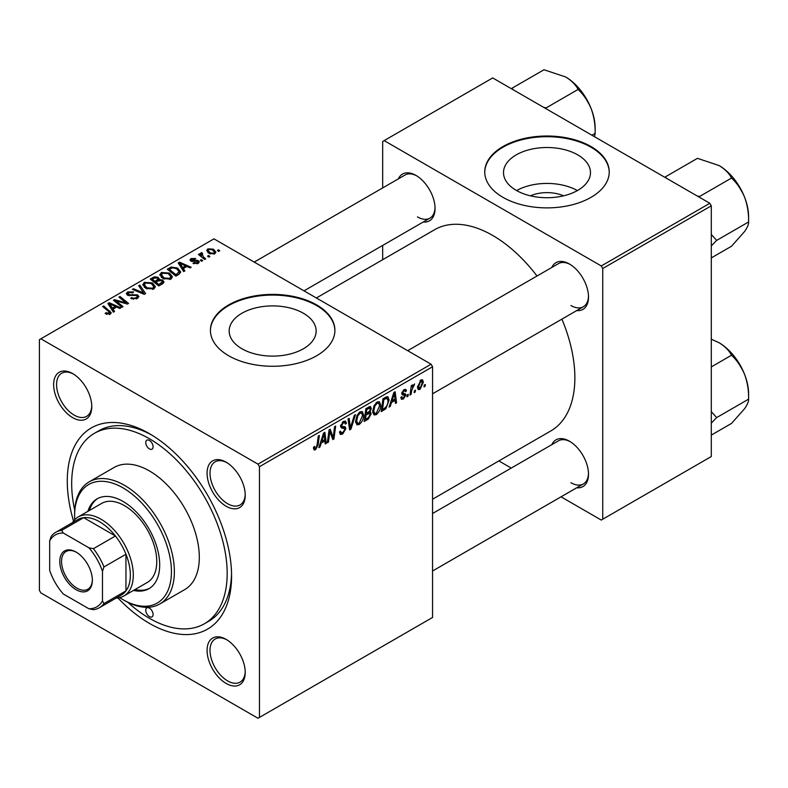 <?xml version="1.0" encoding="UTF-8"?>
<svg xmlns="http://www.w3.org/2000/svg" width="788" height="788" viewBox="0 0 788 788"><rect width="100%" height="100%" fill="white"/><g stroke="black" fill="none" stroke-linecap="round" stroke-linejoin="round"><path stroke-width="1.18" d="M530.413 195.828A27.55 15.908 180 0 1 563.578 195.828M577.742 154.872A43.488 25.108 0 0 0 530.354 149.424A43.488 25.108 0 0 0 503.502 172.621A43.488 25.108 0 0 0 516.239 190.371A43.488 25.108 0 0 0 563.637 195.818A43.488 25.108 0 0 0 590.478 172.621A43.488 25.108 0 0 0 577.742 154.872M577.387 190.578A43.488 25.108 0 0 0 516.603 190.578M591 146.538A62.242 35.933 0 0 0 523.173 138.747A62.242 35.933 0 0 0 484.748 171.942A62.242 35.933 0 0 0 502.98 197.355A62.242 35.933 0 0 0 570.808 205.146A62.242 35.933 0 0 0 609.232 171.942A62.242 35.933 0 0 0 591 146.538M609.232 172.286A62.242 35.933 0 0 0 591 147.208A62.242 35.933 0 0 0 523.449 139.358A62.242 35.933 0 0 0 484.758 172.286M241.906 348.759A43.488 25.108 180 0 1 229.17 331.009A43.488 25.108 180 0 1 256.011 307.812A43.488 25.108 180 0 1 303.41 313.26A43.488 25.108 180 0 1 316.146 331.009A43.488 25.108 180 0 1 289.294 354.206A43.488 25.108 180 0 1 241.906 348.759M316.668 304.917A62.242 35.933 0 0 0 248.841 297.135A62.242 35.933 0 0 0 210.416 330.33A62.242 35.933 0 0 0 228.648 355.743A62.242 35.933 0 0 0 296.475 363.534A62.242 35.933 0 0 0 334.9 330.33A62.242 35.933 0 0 0 316.668 304.917M334.9 330.664A62.242 35.933 0 0 0 316.668 305.596A62.242 35.933 0 0 0 249.107 297.746A62.242 35.933 0 0 0 210.416 330.664M226.156 683.442A26.969 15.573 60 0 1 207.077 650.405A26.969 15.573 60 0 1 226.156 639.393L226.156 639.393A26.969 15.573 60 0 1 245.226 672.43A26.969 15.573 60 0 1 226.156 683.442M226.905 639.846A24.901 14.371 -120 0 0 215.173 639.009A24.901 14.371 -120 0 0 211.351 658.965A24.901 14.371 -120 0 0 227.624 680.901A24.901 14.371 -120 0 0 240.064 682.132A24.901 14.371 -120 0 0 245.206 671.553M72.703 417.66A26.969 15.573 60 0 1 53.633 384.623A26.969 15.573 60 0 1 72.703 373.611L72.703 373.611A26.969 15.573 60 0 1 91.772 406.647A26.969 15.573 60 0 1 72.703 417.66M73.451 374.064A24.901 14.371 -120 0 0 61.72 373.226A24.901 14.371 -120 0 0 57.908 393.173A24.901 14.371 -120 0 0 74.17 415.118A24.901 14.371 -120 0 0 86.621 416.35A24.901 14.371 -120 0 0 91.763 405.771M226.156 506.251A26.969 15.573 60 0 1 207.077 473.214A26.969 15.573 60 0 1 226.156 462.201L226.156 462.201A26.969 15.573 60 0 1 245.226 495.238A26.969 15.573 60 0 1 226.156 506.251M226.905 462.654A24.901 14.371 -120 0 0 215.173 461.817A24.901 14.371 -120 0 0 211.351 481.773A24.901 14.371 -120 0 0 227.624 503.709A24.901 14.371 -120 0 0 240.064 504.941A24.901 14.371 -120 0 0 245.206 494.362M551.807 267.467A26.969 15.573 60 0 1 569.438 264.01L569.438 264.01A26.969 15.573 60 0 1 588.508 297.046A26.969 15.573 60 0 1 576.698 310.59M570.187 264.463A24.901 14.371 -120 0 0 558.456 263.625L407.672 350.68M398.354 178.876A26.969 15.573 60 0 1 415.985 175.419L415.985 175.419A26.969 15.573 60 0 1 435.055 208.446A26.969 15.573 60 0 1 423.245 221.999M416.734 175.872A24.901 14.371 -120 0 0 405.002 175.034L254.219 262.089M551.807 444.659A26.969 15.573 60 0 1 569.438 441.201L569.438 441.201A26.969 15.573 60 0 1 588.508 474.238A26.969 15.573 60 0 1 576.698 487.782M570.187 441.654A24.901 14.371 -120 0 0 558.456 440.817L432.563 513.5M73.54 521.055A116.181 67.078 60 0 1 149.424 433.666A116.181 67.078 60 0 1 231.583 575.959A116.181 67.078 60 0 1 149.424 623.387A116.181 67.078 60 0 1 117.954 597.974M151.66 434.986A109.956 63.483 -120 0 0 98.845 430.76L94.452 433.301A109.956 63.483 -120 0 0 74.722 510.289M432.563 499.218L550.802 430.947A116.181 67.078 -120 0 0 561.903 319.13M537.002 276.007A116.181 67.078 -120 0 0 492.707 235.464A116.181 67.078 -120 0 0 434.621 229.712L316.382 297.982M259.459 466.693L257.991 464.152L431.095 364.214L213.972 238.853L39.4 339.648L39.4 590.36L40.868 592.901L257.991 718.252L432.563 617.457L432.563 366.755L259.459 466.693L259.459 717.405M380.683 405.219C380.702 408.972 379.215 412.124 376.211 414.685L374.005 414.941L372.685 411.592L374.093 405.534L377.137 401.988L379.432 401.762L380.683 405.219L379.511 404.539M391.498 402.471L390.237 406.431L389.075 407.101L393.852 392.493L395.152 391.734L396.561 402.786L395.487 403.407L395.143 400.363L391.498 402.471L390.74 402.028M315.564 449.702L314.038 449.938L313.565 447.16L314.629 446.392L314.53 447.476L315.633 448.274L317.042 445.23L318.273 436.128L319.357 435.498L318.076 444.924L315.564 449.702L313.466 448.49M313.752 447.023L315.633 448.274M339.47 431.942L342.721 432.632L344.809 429.44L344.533 428.564L341.746 428.15L340.544 426.259L343.41 421.452L345.538 421.137L346.415 423.156L345.341 424.161L344.829 422.654L343.381 422.861L341.608 425.569L342.012 426.397L345.164 426.791L345.873 428.711L342.652 434.06L340.327 434.474L339.47 431.883L340.544 431.125L341.037 432.927L339.48 432.031M340.692 425.037L342.012 426.397M355.477 414.646L350.985 429.096L349.626 429.884L348.05 418.93L349.133 418.31L350.473 427.697L354.324 415.306L355.477 414.646M363.613 415.069C363.632 418.832 362.145 421.984 359.141 424.545L356.934 424.801L355.615 421.452L357.013 415.394L360.067 411.838L362.362 411.612L363.613 415.069L362.441 414.389M425.343 384.475L425.096 386.307L424.033 386.928L424.249 385.105L425.343 384.475M369.936 406.5L371.345 408.361L369.936 412.075L371.217 413.73L368.262 419.118L364.145 421.501L365.878 408.637L370.695 406.608M369.178 411.641L370.616 412.203M321.209 443.053L319.948 447.013L318.795 447.683L323.563 433.065L324.873 432.316L326.281 443.358L325.208 443.979L324.863 440.945L321.209 443.053L320.45 442.61M329.512 434.257L328.419 442.127L327.335 442.748L329.089 429.874L330.221 429.224L333.157 437.596L334.585 426.702L335.668 426.081L333.935 438.946L332.802 439.596L329.847 431.253L329.512 434.257L328.566 433.705M403.367 399.004L401.486 399.309L400.826 397.398L401.89 396.63L402.343 398.038L403.417 397.901L404.825 395.763L402.284 394.719L401.752 393.458L403.998 389.715L405.81 389.42L406.421 390.927L405.357 391.695L404.953 390.671L403.949 390.818L402.826 392.651L402.934 393.291L405.357 393.793L405.889 395.054L403.367 399.004L400.826 397.536M404.599 395.143L401.791 393.882M401.841 392.66L403.811 393.547M385.903 408.647L381.215 411.641L382.958 398.777L386.819 396.699L388.001 396.827L389.085 400.097L385.903 408.647L384.889 408.056M423.363 382.141L420.034 389.38L418.31 389.577L417.492 387.41L420.871 379.974L422.526 379.786L423.363 382.141L422.072 381.392M415.473 390.168L415.227 392.01L414.163 392.621L414.38 390.799L415.473 390.168M411.651 390.621L411.109 394.384L410.026 395.005L411.287 385.657L412.37 385.027L412.104 386.967L414.557 383.923L411.651 390.621L410.696 390.07M408.273 394.325L408.026 396.167L406.953 396.778L407.179 394.955L408.273 394.325M202.644 260.651L201.57 261.261L200.329 260.286L201.423 259.656L202.644 260.651M209.844 256.484L208.771 257.105L207.53 256.13L208.623 255.499L209.844 256.484M159.856 275.13L161.353 272.471L169.469 273.062L172.474 276.864L170.957 279.09L162.988 278.568L159.806 274.677M184.855 270.914L183.693 271.584L178.196 262.906L179.497 262.148L191.179 267.27L190.105 267.881L186.963 266.462L183.308 268.57L184.855 270.914M162.88 283.601L158.762 285.975L150.232 279.05L154.448 276.805L158.191 277.337L159.284 279.592L162.633 280.055L164.042 282.005L162.88 283.601M159.481 278.932L159.284 280.41M145.603 293.579L144.243 294.367L132.404 289.344L133.477 288.723L143.623 293.028L138.668 285.719L139.821 285.059L145.603 293.579M109.187 314.56L108.655 311.447L102.617 306.532L103.701 305.911L111.266 312.836L110.32 314.107L105.109 313.417L106.045 312.718L109.187 313.368L109.69 312.688L109.69 314.402M123.036 306.611L121.953 307.231L113.442 300.287L114.565 299.637L126.218 302.976L118.929 297.115L120.012 296.495L128.542 303.419L127.42 304.07L115.767 300.76L123.036 306.611M257.991 464.152L40.868 338.801M114.565 311.496L113.413 312.166L107.917 303.478L109.217 302.73L120.889 307.842L119.815 308.463L116.673 307.044L113.029 309.152L114.565 311.496M137.407 298.465L130.749 298.297L131.685 297.608L133.477 298.317L136.275 297.736L137.309 296.465L136.639 295.539L127.479 295.175L126.277 293.609L127.626 291.944L133.605 291.924L132.867 292.742L128.789 292.653L127.883 293.737L129.803 294.82L137.604 294.86L138.875 296.574L137.407 298.465M142.786 284.98L144.283 282.331L152.399 282.922L155.403 286.714L153.887 288.95L145.918 288.418L142.736 284.537M193.04 263.419L193.838 262.65L197.236 262.847L197.493 261.37L190.893 261.104L189.987 259.892L191.011 258.582L195.71 258.494L194.774 259.183L191.888 259.154L191.799 260.395L196.586 260.237L198.477 260.71L199.334 261.921L198.123 263.409L193.04 263.419M197.946 263.507L197.493 261.37M191.888 259.154L191.799 261.468M178.876 274.372L175.832 276.125L167.302 269.191L171.301 267.034L177.635 268.078L180.767 272.018L178.876 274.372M214.779 253.795L209.263 253.539L206.702 250.466L207.884 248.841L213.499 249.205L215.902 252.14L214.779 253.795M201.846 252.643L203.284 256.829L205.727 258.868L204.644 259.488L198.438 254.445L199.522 253.825L200.792 254.869L200.851 252.909L201.846 252.643L202.585 253.559L201.433 254.396L201.433 256.878M200.398 253.687L200.851 252.909L200.851 256.405M219.714 250.791L218.64 251.411L217.399 250.436L218.493 249.806L219.714 250.791M709.83 203.284L711.298 205.826L602.741 268.501L601.274 265.96L709.83 203.284L492.707 77.933L382.682 141.456L382.682 187.918M382.682 245.413L382.682 259.695M602.741 268.501L602.741 519.213L601.274 520.06L561.036 496.824M511.235 468.082L498.863 460.931M602.741 519.213L711.298 456.538L711.298 205.826M601.274 265.96L384.15 140.609M570.906 305.517A24.901 14.371 -120 0 0 583.356 306.749A24.901 14.371 -120 0 0 588.498 296.17M417.453 216.917A24.901 14.371 -120 0 0 429.903 218.158A24.901 14.371 -120 0 0 435.045 207.579M570.906 482.709A24.901 14.371 -120 0 0 583.356 483.94A24.901 14.371 -120 0 0 588.498 473.361M431.095 364.214L432.563 366.755M127.863 602.337A109.956 63.483 -120 0 0 149.424 618.304A109.956 63.483 -120 0 0 204.407 623.751L208.81 621.21A109.956 63.483 -120 0 0 231.554 573.359M114.565 301.203L114.565 299.637M126.218 303.744L126.218 302.976M120.012 298.002L120.012 296.495M115.767 302.188L115.767 300.76M109.217 305.537L109.217 302.73M113.029 311.555L113.029 309.152M110.783 305.537L112.418 308.118L115.324 306.434L109.542 303.833L110.783 305.537L110.783 308.019M112.418 310.59L112.418 308.118M109.542 306.049L109.542 303.833M115.324 307.822L115.324 306.434M106.045 314.057L106.045 312.718M106.843 314.422L106.843 313.289M103.701 307.418L103.701 305.911M109.956 314.294L109.956 310.994M131.685 298.77L131.685 297.608M132.01 298.898L132.01 297.805M133.477 299.292L133.477 298.317M136.275 298.987L136.275 297.736M127.626 295.254L127.626 291.944M128.483 295.599L128.483 294.525M129.803 295.805L129.803 294.82M137.604 298.337L137.604 294.86M133.477 289.797L133.477 288.723M143.623 294.101L143.623 293.028M139.821 287.443L139.821 285.059M144.283 287.285L144.283 282.331M152.399 284.291L152.399 282.922M144.411 284.951L147.041 287.837L152.764 288.211L153.798 286.635L151.217 283.473L145.445 283.04L144.411 284.951L144.411 287.393L144.411 284.951M147.041 288.969L147.041 287.837M152.764 289.432L152.764 288.211M154.448 278.006L154.448 276.805M158.191 280.922L158.191 277.337M162.633 283.739L162.633 280.055M152.311 279.238L154.97 281.395L158.014 279.149L158.014 281.021L158.014 279.149L157.167 277.977L154.133 278.174L152.311 279.238L152.311 280.735M154.97 282.902L154.97 281.395M155.965 282.202L158.851 284.547L162.417 281.809L161.54 280.656L158.23 280.902L155.965 282.202L155.965 283.71M158.851 285.936L158.851 284.547M161.845 284.202L161.845 282.754M193.838 263.803L193.838 262.65M197.236 263.822L197.236 262.847M191.011 261.163L191.011 258.582M192.508 261.577L192.508 260.68M196.586 261.124L196.586 260.237M198.477 263.182L198.477 260.71M179.497 264.965L179.497 262.148M183.308 270.983L183.308 268.57M181.073 264.965L182.698 267.536L185.613 265.861L179.822 263.261L181.073 264.965L181.073 267.437M182.698 270.008L182.698 267.536M179.822 265.467L179.822 263.261M185.613 267.25L185.613 265.861M171.301 268.275L171.301 267.034M177.635 269.417L177.635 268.078M169.381 269.378L175.921 274.687L179.152 271.801L176.502 268.659L172.454 267.802L169.381 269.378L169.381 270.885M175.921 276.076L175.921 274.687M177.29 275.288L177.29 273.899M161.353 277.425L161.353 272.471M169.469 274.441L169.469 273.062M161.461 277.514L161.461 274.785L164.111 277.977L169.834 278.351L170.868 276.775L168.287 273.613L162.515 273.19L161.481 275.101L161.481 277.534M164.111 279.11L164.111 277.977M169.834 279.573L169.834 278.351M207.884 252.564L207.884 248.841M213.499 250.604L213.499 249.205M208.771 249.402L208.101 250.417L210.219 252.859L213.853 253.244L214.464 252.288L212.425 249.816L208.771 249.402M210.219 253.992L210.219 252.859M213.853 254.179L213.853 253.244M208.623 256.986L208.623 255.499M199.522 255.322L199.522 253.825M200.792 256.356L200.792 254.869M201.423 261.143L201.423 259.656M218.493 251.283L218.493 249.806M424.171 385.775L425.096 386.307M367.06 418.428L368.262 419.118M368.853 406.923L371.345 408.361M368.518 412.173L371.217 413.73M366.755 409.514L366.223 413.523L369.69 411.031L370.281 409.031L369.907 408.066L366.755 409.514L365.839 408.982M365.297 412.991L366.223 413.523M367.385 407.77L368.587 408.46M366.016 415.03L365.435 419.374L368.479 417.541L370.143 414.311L369.789 413.306L366.016 415.03L365.09 414.498M364.509 418.832L365.435 419.374M367.08 413.03L368.282 413.72M355.684 422.555L359.141 424.545M357.86 415.818L356.678 420.891L357.594 423.245L359.21 423.117L362.549 415.562L361.643 413.109L360.027 413.247L357.86 415.818L357.043 415.345M355.654 420.299L356.678 420.891M358.983 412.646L360.027 413.247M349.38 428.17L350.985 429.096M349.202 426.958L350.473 427.697M339.48 432.228L342.652 434.06M343.44 421.442L346.415 423.156M343.213 421.58L346.405 423.422M342.327 422.25L343.381 422.861M340.574 425.658L345.873 428.711M317.15 444.393L318.076 444.924M319.16 446.56L319.948 447.013M325.05 442.649L326.281 443.358M323.661 440.256L324.863 440.945M323.218 436.985L321.799 441.329L324.705 439.645L324.075 434.07L323.218 436.985L322.43 436.532M321.021 440.876L321.799 441.329M323.366 433.666L324.075 434.07M327.493 441.595L328.419 442.127M331.728 436.769L333.157 437.596M332.172 437.921L333.935 438.946M328.97 430.75L329.847 431.253M401.762 393.498L404.431 395.044M404.155 389.617L406.421 390.927M403.141 390.356L403.949 390.818M401.978 392.168L402.826 392.651M401.831 392.71L405.889 395.054M389.449 405.978L390.237 406.431M395.34 402.077L396.561 402.786M393.941 399.674L395.143 400.363M393.498 396.413L392.079 400.747L394.995 399.063L394.355 393.498L393.498 396.413L392.719 395.96M391.301 400.294L392.079 400.747M393.655 393.094L394.355 393.498M383.057 409.189L384.258 409.888M387.923 399.418L389.085 400.097M383.835 399.664L382.505 409.514L383.874 408.726C386.701 406.785 388.08 404.086 388.021 400.639L386.731 398.186L383.835 399.664L382.909 399.122M381.579 408.982L382.505 409.514M385.352 397.398L387.282 398.295L385.539 397.29M372.763 412.695L376.211 414.685M374.93 405.958L373.748 411.041L374.664 413.385L376.29 413.257L379.619 405.702L378.713 403.249L377.097 403.387L374.93 405.958L374.113 405.495M372.724 410.45L373.748 411.041M376.053 402.786L377.097 403.387M417.512 387.932L420.034 389.38M420.437 380.249L421.728 380.998L420.822 381.077L418.556 386.672L420.043 388.307L422.299 382.751L420.014 380.604M417.571 386.1L418.556 386.672M417.492 387.45L420.043 388.307M414.301 391.469L415.227 392.01M410.184 393.842L411.109 394.384M411.188 386.435L412.104 386.967M413.04 384.889L414.133 385.519M412.892 385.145L413.592 385.559M407.101 395.625L408.026 396.167M76.072 552.073L76.072 552.073A23.029 13.297 60 0 1 92.363 580.273A23.029 13.297 60 0 1 76.072 589.68A23.029 13.297 60 0 1 59.79 561.47A23.029 13.297 60 0 1 76.072 552.073M76.525 552.339A21.788 12.578 -120 0 0 66.064 551.501A21.788 12.578 -120 0 0 62.725 568.956A21.788 12.578 -120 0 0 76.958 588.153A21.788 12.578 -120 0 0 87.852 589.237A21.788 12.578 -120 0 0 92.354 579.761M102.479 600.889L103.947 603.598A43.567 25.157 60 0 1 99.327 607.755L121.332 595.058A43.567 25.157 -120 0 0 125.952 590.892L125.952 554.25A43.567 25.157 -120 0 0 115.412 535.998A43.567 25.157 -120 0 0 99.544 521.745A43.567 25.157 -120 0 0 83.676 517.667A43.567 25.157 -120 0 0 77.766 519.587L55.761 532.294A43.567 25.157 60 0 1 61.671 530.373L63.286 533.003A41.498 23.955 -120 0 0 49.674 540.864L49.674 570.394A41.498 23.955 -120 0 0 63.286 593.985L88.867 608.75A41.498 23.955 -120 0 0 102.479 600.889L102.479 571.349A41.498 23.955 -120 0 0 88.867 547.768L63.286 533.003M72.427 522.671A45.645 26.349 60 0 1 78.189 516.948A45.645 26.349 60 0 1 101.012 519.213A45.645 26.349 60 0 1 130.838 559.431A45.645 26.349 60 0 1 123.834 596.004A45.645 26.349 60 0 1 115.994 598.131M88.867 547.768L93.408 548.694L115.412 535.998L83.676 517.667L61.671 530.373M103.947 603.598L125.952 590.892A43.567 25.157 -120 0 0 125.952 554.25L103.947 566.946L102.479 571.349M49.674 540.864L51.131 536.461A43.567 25.157 60 0 1 55.761 532.294M99.327 607.755A43.567 25.157 60 0 1 93.408 609.685L88.867 608.75M93.408 548.694A43.567 25.157 60 0 1 103.947 566.946M149.424 440.443A5.191 2.994 -120 0 0 146.834 440.177A5.191 2.994 -120 0 0 146.036 444.334A5.191 2.994 -120 0 0 149.424 448.904A5.191 2.994 -120 0 0 152.025 449.17A5.191 2.994 -120 0 0 152.813 445.013A5.191 2.994 -120 0 0 149.424 440.443M149.424 608.139A5.191 2.994 -120 0 0 146.834 607.883A5.191 2.994 -120 0 0 146.036 612.04A5.191 2.994 -120 0 0 149.424 616.61A5.191 2.994 -120 0 0 152.025 616.866A5.191 2.994 -120 0 0 152.813 612.709A5.191 2.994 -120 0 0 149.424 608.139M133.527 590.409A51.87 29.944 -120 0 0 148.952 588.685A51.87 29.944 -120 0 0 156.901 547.128A51.87 29.944 -120 0 0 123.017 501.424A51.87 29.944 -120 0 0 97.091 498.853A51.87 29.944 -120 0 0 87.882 511.353M97.83 498.449A51.87 29.944 -120 0 0 89.349 510.506M119.727 597.639A68.467 39.528 -120 0 0 123.017 599.668A68.467 39.528 -120 0 0 171.429 571.724A68.467 39.528 -120 0 0 123.017 487.87A68.467 39.528 -120 0 0 74.604 515.825A68.467 39.528 -120 0 0 74.722 519.686M124.484 600.515L123.017 599.668L124.484 600.515A70.536 40.73 60 0 0 159.757 604.012L184.697 589.611A70.536 40.73 -120 0 0 195.513 533.092A70.536 40.73 -120 0 0 149.424 470.929A70.536 40.73 -120 0 0 114.162 467.432L89.221 481.832A70.536 40.73 60 0 1 124.484 485.329A70.536 40.73 60 0 1 170.572 547.493A70.536 40.73 60 0 1 159.757 604.012M204.407 623.751A109.956 63.483 -120 0 0 221.261 535.643A109.956 63.483 -120 0 0 149.424 438.749A109.956 63.483 -120 0 0 94.452 433.301M78.189 516.948L101.662 503.394A45.645 26.349 60 0 1 124.484 505.66A45.645 26.349 60 0 1 154.31 545.877A45.645 26.349 60 0 1 147.307 582.45L123.834 596.004M74.604 515.825L74.604 514.131A70.536 40.73 60 0 1 89.221 481.832M134.994 589.562A51.87 29.944 -120 0 0 149.681 588.252M711.298 423.126L716.656 417.591L748.6 399.152L748.6 393.882A41.754 24.113 60 0 0 744.64 374.546A41.754 24.113 -120 0 0 733.835 355.831A41.754 24.113 -120 0 0 719.07 342.741C724.891 346.296 729.048 350.453 731.55 355.221C737.066 360.411 741.429 366.853 744.64 374.546C747.467 382.367 748.787 390.562 748.6 399.152C748.787 401.309 747.467 404.471 744.64 408.647L731.55 423.402L711.298 435.104M716.656 417.591L711.298 411.612M711.298 366.913L731.55 355.221M711.298 339.185L719.07 342.741M666.372 178.186L665.515 176.788L697.459 158.339L719.07 165.549C724.891 169.105 729.048 173.262 731.55 178.029C737.095 183.269 741.459 189.711 744.64 197.355C747.477 205.235 748.797 213.44 748.6 221.96C748.797 224.088 747.487 227.249 744.64 231.455L731.55 246.211L711.298 257.912M699.616 197.384L699.616 196.468L697.173 195.976M699.616 196.468L731.55 178.029M665.515 176.788L664.944 177.369M711.298 245.935L716.656 240.399L748.6 221.96L748.6 216.69A41.754 24.113 -120 0 0 744.64 197.355A41.754 24.113 60 0 0 719.07 165.549M716.656 240.399L711.298 234.42M512.919 89.596L512.062 88.187L544.006 69.748L565.626 76.958C571.438 80.514 575.595 84.671 578.106 89.428L546.163 107.877L543.72 107.385M591.946 135.221L595.147 133.369L594.536 136.718M578.106 89.428C583.612 94.619 587.976 101.071 591.197 108.764C594.014 116.585 595.334 124.78 595.147 133.369L595.147 128.089A41.754 24.113 -120 0 0 591.197 108.764A41.754 24.113 -120 0 0 565.626 76.958M512.062 88.187L511.491 88.768M119.835 302.021L119.835 301.065M123.657 303.055L123.657 302.129M117.865 303.902L117.865 302.356M132.709 295.51L132.709 294.377M140.579 292.811L140.579 291.678M152.852 278.913L152.852 277.534M156.704 281.779L156.704 280.39M160.851 284.773L160.851 283.394M194.055 261.449L194.055 260.552M169.863 269.102L169.863 267.713M203.284 258.385L203.284 256.829M348.788 424.023L350.118 424.801M340.593 426.86L343.036 428.268M330.034 431.972L331.62 432.888M330.901 434.602L332.605 435.587M384.18 398.068L385.381 398.767M137.309 296.465L137.309 298.514M127.883 293.737L127.883 295.382M153.798 286.635L153.798 288.999M162.417 281.809L162.417 283.877M191.395 259.813L191.395 261.34M179.152 271.801L179.152 274.194M170.868 276.775L170.868 279.139M208.101 250.417L208.101 252.751M214.464 252.288L214.464 253.953M369.907 408.066L368.39 407.189M369.789 413.306L368.193 412.38M361.643 413.109L359.771 412.026M357.594 423.245L355.634 422.112M344.829 422.654L343.095 421.649M314.865 448.372L313.506 447.584M402.343 398.038L401.003 397.27M404.53 395.093L401.752 393.488M404.953 390.671L403.663 389.922M378.713 403.249L376.841 402.175M374.664 413.385L372.704 412.262M583.356 483.94L432.563 570.995M743.35 371.434L735.884 358.51M432.563 393.803L583.356 306.749M743.35 194.242L735.884 181.319M429.903 218.158L304.01 290.841M582.44 92.728L589.897 105.641"/></g></svg>
